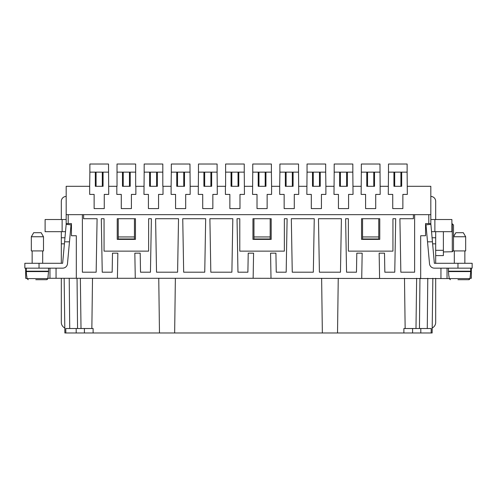 <?xml version="1.0" encoding="UTF-8"?>
<svg xmlns="http://www.w3.org/2000/svg" width="497" height="497" viewBox="0 0 497 497"><rect width="100%" height="100%" fill="white"/><g stroke="black" fill="none" stroke-linecap="round" stroke-linejoin="round"><path stroke-width="0.75" d="M348.577 208.591L348.577 194.408L353.032 194.408L352.827 172.13L334.189 172.13L333.99 194.408L338.445 194.408L338.445 208.591L348.577 208.591M402.868 208.591L402.868 194.408L407.323 194.408L407.124 172.13L388.486 172.13L388.281 194.408L392.736 194.408L392.736 208.591L402.868 208.591M183.747 186.307L177.528 186.307L183.747 186.307L183.747 172.13M325.889 186.307L325.684 172.13L307.047 172.13L306.842 194.408L311.302 194.408L311.302 208.591L321.429 208.591L321.429 194.408L325.889 194.408L325.889 186.307L333.99 186.307M320.242 172.13L320.242 186.307L312.489 186.307L312.489 172.13M202.714 194.408L202.714 208.591L212.846 208.591L212.846 194.408L217.301 194.408L217.102 172.13L198.465 172.13L198.26 194.408L202.714 194.408M66.176 224.395L64.591 241.815L69.474 241.815L71.021 224.83L66.176 224.395L66.176 214.667L68.201 214.667L68.201 223.582L71.444 223.582L71.444 235.74L76.308 235.74L76.308 278.277L47.842 278.277M198.26 186.307L190.158 186.307L190.158 194.408L185.698 194.408L185.698 208.591L175.571 208.591L175.571 194.408L171.111 194.408L171.111 186.307L162.811 186.307L162.811 164.022L144.173 164.022L144.173 172.13L162.811 172.13M82.384 214.667L83.602 214.667L83.602 218.723L97.095 218.723L96.157 272.201L82.384 272.201L82.384 214.667L68.201 214.667M414.616 214.667L413.398 214.667L413.398 218.723L399.905 218.723L400.843 272.201L414.616 272.201L414.616 214.667L428.799 214.667L428.799 223.582L430.824 223.582L430.824 214.667L428.799 214.667M271.002 278.277L270.567 253.159L275.922 253.159L276.251 272.201L286.179 272.201L287.111 218.723L284.359 218.723L284.359 251.134L239.79 251.134L239.79 218.723L237.032 218.723L237.964 272.201L247.891 272.201L248.227 253.159L253.582 253.159L253.141 278.277L449.182 278.587L448.959 276.052L449.182 278.587L469.994 278.587L470.734 271.592L448.449 271.592L448.841 276.052M271.592 186.307L271.393 172.13L252.756 172.13L252.551 194.408L257.011 194.408L257.011 208.591L267.137 208.591L267.137 194.408L271.592 194.408L271.592 186.307L279.699 186.307L279.699 194.408L284.154 194.408L284.154 208.591L294.286 208.591L294.286 194.408L298.74 194.408L298.535 172.13L279.898 172.13L279.699 186.307M265.951 172.13L265.951 186.307L258.198 186.307L258.198 172.13M361.729 278.277L362.164 253.159L356.809 253.159L356.473 272.201L346.552 272.201L345.614 218.723L348.372 218.723L348.372 251.134L392.941 251.134L392.941 218.723L395.699 218.723L394.761 272.201L384.84 272.201L384.504 253.159L379.149 253.159L379.59 278.277M144.173 172.13L143.968 194.408L148.423 194.408L148.423 208.591L158.555 208.591L158.555 194.408L163.01 194.408L163.01 186.307M66.176 214.667L66.176 186.307L89.677 186.307L89.677 194.408L94.132 194.408L94.132 208.591L104.264 208.591L104.264 194.408L108.719 194.408L108.514 164.022L89.876 164.022L89.876 172.13L108.514 172.13M361.338 172.13L361.133 194.408L365.593 194.408L365.593 208.591L375.72 208.591L375.72 194.408L380.18 194.408L379.975 164.022L361.338 164.022L361.338 172.13L379.975 172.13M361.543 239.386L379.77 239.386L379.77 218.723L361.543 218.723L361.543 239.386M143.968 186.307L135.662 186.307L135.662 172.13L117.025 172.13L117.025 186.307L108.719 186.307M130.22 172.13L130.22 186.307L122.467 186.307L122.467 172.13M253.141 278.277L135.271 278.277L134.836 253.159L140.191 253.159L140.527 272.201L150.448 272.201L151.386 218.723L148.628 218.723L148.628 251.134L104.059 251.134L104.059 218.723L101.301 218.723L102.239 272.201L112.16 272.201L112.496 253.159L117.851 253.159L117.41 278.277L76.308 278.277M102.307 186.307L96.089 186.307L102.307 186.307L102.307 172.13M135.867 186.307L135.867 194.408L131.407 194.408L131.407 208.591L121.28 208.591L121.28 194.408L116.82 194.408L116.82 186.307M225.408 186.307L225.408 194.408L229.862 194.408L229.862 208.591L239.989 208.591L239.989 194.408L244.449 194.408L244.244 172.13L225.607 172.13L225.607 186.307L217.301 186.307M292.329 186.307L286.11 186.307L292.329 186.307L292.329 172.13M407.323 186.307L430.824 186.307L430.824 214.667M457.967 263.286L472.15 263.286L472.15 268.15L457.967 268.15L457.967 263.286L434.359 263.286L430.824 223.582M211.66 172.13L211.66 186.307L203.907 186.307L203.907 172.13M291.323 218.723L314.259 218.723L313.327 272.201L292.255 272.201L291.323 218.723M404.49 278.277L405.148 328.517L403.881 328.517L403.881 332.978L93.119 332.978L93.119 328.517L81.017 328.517L80.359 278.277M91.852 328.517L92.51 278.277M401.682 172.13L401.682 186.307L393.928 186.307L393.928 172.13M238.802 172.13L238.802 186.307L231.049 186.307L231.049 172.13M209.889 218.723L232.82 218.723L231.888 272.201L210.821 272.201L209.889 218.723M265.181 186.307L258.962 186.307L265.181 186.307L265.181 172.13M77.047 278.277L77.551 328.517L81.017 328.517M77.551 328.517L65.772 328.517L65.84 332.978L64.865 332.978L64.15 278.277M210.89 186.307L204.671 186.307L210.89 186.307L210.89 172.13M413.398 214.667L83.602 214.667M388.281 186.307L380.18 186.307M361.133 186.307L353.032 186.307M306.842 186.307L298.74 186.307M252.551 186.307L244.449 186.307M190.158 186.307L189.953 164.022L171.316 164.022L171.316 172.13L189.953 172.13M184.511 172.13L184.511 186.307L176.758 186.307L176.758 172.13M171.111 186.307L171.316 172.13M155.592 218.723L178.529 218.723L177.597 272.201L156.53 272.201L155.592 218.723M319.472 186.307L313.253 186.307L319.472 186.307L319.472 172.13M129.456 186.307L123.231 186.307L129.456 186.307L129.456 172.13M318.471 218.723L341.408 218.723L340.47 272.201L319.403 272.201L318.471 218.723M238.038 186.307L231.819 186.307L238.038 186.307L238.038 172.13M157.369 172.13L157.369 186.307L149.616 186.307L149.616 172.13M435.683 231.683L435.683 237.765L432.036 237.765M430.824 196.439A4.864 4.864 0 0 1 435.683 201.297L435.683 219.531M374.533 172.13L374.533 186.307L366.78 186.307L366.78 172.13M271.188 239.386L252.954 239.386L252.954 218.723L271.188 218.723L271.188 239.386M182.741 218.723L205.677 218.723L204.745 272.201L183.673 272.201L182.741 218.723M347.384 172.13L347.384 186.307L339.631 186.307L339.631 172.13M346.62 186.307L340.402 186.307L346.62 186.307L346.62 172.13M103.072 172.13L103.072 186.307L95.318 186.307L95.318 172.13M89.677 186.307L89.876 172.13M400.911 186.307L394.693 186.307L400.911 186.307L400.911 172.13M156.598 186.307L150.38 186.307L156.598 186.307L156.598 172.13M373.769 186.307L367.544 186.307L373.769 186.307L373.769 172.13M117.23 218.723L135.457 218.723L135.457 239.386L117.23 239.386L117.23 218.723M293.093 172.13L293.093 186.307L285.34 186.307L285.34 172.13M471.342 268.15L471.342 278.277L470.019 278.277L468.764 279.699L461.21 279.699L468.77 279.699L457.967 279.699M135.271 278.277L117.41 278.277M25.658 268.15L25.658 278.277L27.006 278.587L26.782 276.052L27.006 278.587L47.818 278.587L48.551 271.592L26.266 271.592L26.658 276.052M93.119 332.978L76.196 332.978L76.196 328.517M65.84 332.978L76.196 332.978M432.85 278.277L432.135 332.978L420.804 332.978L420.804 328.517M403.881 332.978L420.804 332.978M337.525 332.978L338.246 278.277M321.634 278.277L322.348 332.978M412.591 332.978L412.591 328.517M427.78 278.277L427.277 328.517L431.228 328.517L431.16 332.978M405.148 328.517L415.983 328.517L416.641 278.277M415.983 328.517L427.277 328.517M84.409 332.978L84.409 328.517M174.652 332.978L175.366 278.277M158.754 278.277L159.475 332.978M49.967 268.15L49.967 278.277M68.201 223.582L66.176 223.582M428.799 223.582L425.556 223.582L425.556 235.74L420.692 235.74L420.692 278.277M118.243 218.723L118.243 238.976L134.445 238.976L134.445 218.723M118.243 236.951L134.445 236.951M362.555 236.951L378.757 236.951L378.757 238.976L362.555 238.976L362.555 218.723M378.757 236.951L378.757 218.723M447.033 268.15L447.033 278.277M253.967 236.951L270.175 236.951L270.175 238.976L253.967 238.976L253.967 218.723M270.175 236.951L270.175 218.723M435.683 263.286L435.683 237.765M457.967 268.15L434.359 268.15A4.864 4.864 0 0 1 429.52 263.727L427.526 241.815L432.409 241.815M448.449 268.15L448.449 271.188L470.734 271.188L470.734 268.15M454.32 271.188L454.32 271.592M464.857 271.188L464.857 271.592M470.342 276.052L469.994 278.587M469.224 279.612L469.584 279.389M450.412 279.699L449.182 278.587M430.824 224.395L425.979 224.83L427.526 241.815M454.32 250.929L454.32 263.286M464.857 250.929L464.857 263.286M465.67 250.929L453.512 250.929L453.512 236.752L465.67 236.752L465.67 250.929M465.67 236.752L463.328 232.702L455.855 232.702L453.512 236.752L453.512 225.029L452.295 223.793L453.512 225.029L453.512 233.136M432.179 327.952A6.076 6.076 0 0 0 435.683 322.441L435.683 278.277M443.386 231.683L443.386 250.32L435.683 250.32M435.683 255.588L443.386 255.588L443.386 250.32M451.891 223.793L452.295 223.793L452.295 251.737L453.512 250.5L452.295 251.737L443.386 251.942M430.824 219.531L451.891 219.531L451.891 231.683L431.489 231.683M61.317 231.683L61.317 263.286M69.474 241.815L67.48 263.727A4.864 4.864 0 0 1 62.641 268.15L24.85 268.15L24.85 263.286L62.641 263.286L64.591 241.815M32.143 250.929L32.143 263.286M42.68 250.929L42.68 263.286M43.487 250.929L31.33 250.929L31.33 236.752L43.487 236.752L43.487 250.929M43.487 236.752L41.145 232.702L33.672 232.702L31.33 236.752M61.317 278.277L61.317 322.441A6.076 6.076 0 0 0 64.821 327.952M61.317 219.531L61.317 201.297A4.864 4.864 0 0 1 66.176 196.439M39.033 279.699L46.588 279.699L39.033 279.699M61.317 237.765L64.964 237.765M35.79 279.699L46.588 279.699L47.818 278.587L48.159 276.052M66.176 219.531L45.109 219.531L45.109 231.683L65.511 231.683M24.85 263.286L24.85 268.15M26.266 268.15L26.266 271.188L48.551 271.188L48.551 268.15M32.143 271.188L32.143 271.592M42.68 271.188L42.68 271.592M47.047 279.612L47.408 279.389M28.236 279.699L27.006 278.587M388.486 172.13L388.486 164.022L407.124 164.022L407.124 172.13M394.693 186.307L394.693 172.13L394.693 186.307M258.962 186.307L258.962 172.13L258.962 186.307M367.544 186.307L367.544 172.13L367.544 186.307M150.38 186.307L150.38 172.13L150.38 186.307M334.189 172.13L334.189 164.022L352.827 164.022L352.827 172.13M340.402 186.307L340.402 172.13L340.402 186.307M307.047 172.13L307.047 164.022L325.684 164.022L325.684 172.13M313.253 186.307L313.253 172.13L313.253 186.307M279.898 172.13L279.898 164.022L298.535 164.022L298.535 172.13M286.11 186.307L286.11 172.13L286.11 186.307M252.756 172.13L252.756 164.022L271.393 164.022L271.393 172.13M96.089 186.307L96.089 172.13L96.089 186.307M177.528 186.307L177.528 172.13L177.528 186.307M117.025 172.13L117.025 164.022L135.662 164.022L135.662 172.13M123.231 186.307L123.231 172.13L123.231 186.307M217.102 172.13L217.102 164.022L198.465 164.022L198.465 172.13M204.671 186.307L204.671 172.13L204.671 186.307M244.244 172.13L244.244 164.022L225.607 164.022L225.607 172.13M231.819 186.307L231.819 172.13L231.819 186.307M69.22 278.277L69.723 328.517M419.953 278.277L419.449 328.517M56.049 268.15L56.049 278.277M440.951 268.15L440.951 278.277M435.683 243.841L432.589 243.841M434.875 219.531L434.875 231.683M61.317 243.841L64.411 243.841M39.033 263.286L39.033 268.15M62.125 219.531L62.125 231.683"/></g></svg>
